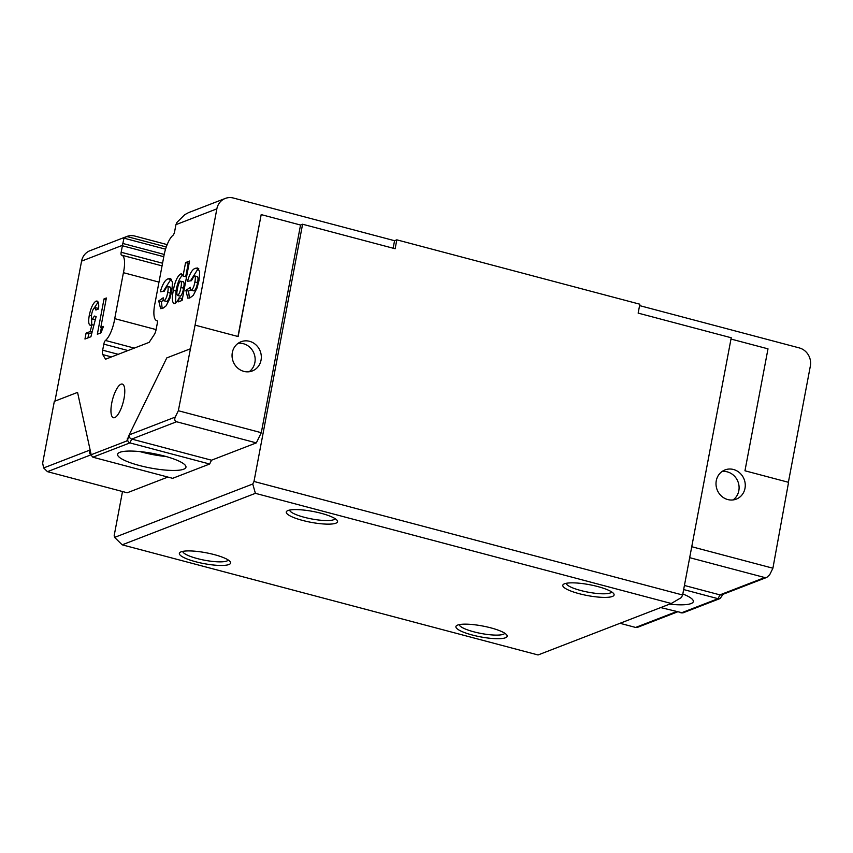 <?xml version="1.0" encoding="UTF-8"?>
<svg xmlns="http://www.w3.org/2000/svg" width="853" height="853" viewBox="0 0 853 853"><rect width="100%" height="100%" fill="white"/><g stroke="black" fill="none" stroke-linecap="round" stroke-linejoin="round"><path stroke-width="1.28" d="M167.167 244.619L134.934 236.089A15.077 13.947 68.9 0 0 126.766 236.505L123.962 238.168L122.48 245.312A3.476 1.098 104.8 0 1 122.405 245.76L121.169 252.264A3.476 1.098 -75.2 0 0 121.521 255.154A3.476 1.098 -75.2 0 0 121.563 255.164A19.15 6.046 104.8 0 1 121.851 255.218A19.15 6.046 104.8 0 1 123.738 271.094A19.15 6.046 104.8 0 1 123.418 272.683L114.728 318.638A19.15 6.046 104.8 0 1 114.462 320.206A19.15 6.046 104.8 0 1 105.452 340.464A3.476 1.098 -75.2 0 0 103.81 344.143L102.669 350.188A5.8 1.834 -75.2 0 0 102.787 354.613L105.537 359.22L149.126 342.373L154.18 334.749A5.8 1.834 -75.2 0 0 156.12 329.535L157.261 323.49A3.476 1.098 -75.2 0 0 156.92 320.6A3.476 1.098 -75.2 0 0 156.867 320.589A19.15 6.046 104.8 0 1 156.589 320.536A19.15 6.046 104.8 0 1 155.022 303.071L163.712 257.116A19.15 6.046 104.8 0 1 172.988 235.289A3.476 1.098 -75.2 0 0 174.63 231.611L175.857 225.096A3.476 1.098 104.8 0 1 175.953 224.648L176.934 222.409L184.76 214.668L188.438 212.674A15.077 13.947 -111.1 0 1 188.449 212.664L225.245 198.45A15.077 13.947 68.9 0 0 216.854 208.846L175.953 224.648M114.728 318.638L156.11 329.599M166.228 456.558A34.792 7.368 10.7 0 1 139.871 451.578M119.878 452.303A34.792 7.368 -169.3 0 0 117.607 454.297A34.792 7.368 -169.3 0 0 144.839 466.836A34.792 7.368 -169.3 0 0 183.694 469.203A34.792 7.368 -169.3 0 0 185.965 467.209A34.792 7.368 -169.3 0 0 158.733 454.67A34.792 7.368 -169.3 0 0 119.878 452.303M111.7 403.288A17.391 5.491 104.8 0 1 122.32 384.085A17.391 5.491 104.8 0 1 124.026 398.522A17.391 5.491 104.8 0 1 113.406 417.714A17.391 5.491 104.8 0 1 111.7 403.288M727.79 499.559A15.653 14.48 -111.1 0 1 716.072 485.261A15.653 14.48 -111.1 0 1 724.997 469.918A15.653 14.48 -111.1 0 1 733.473 469.491A15.653 14.48 -111.1 0 1 745.202 483.779A15.653 14.48 -111.1 0 1 736.278 499.122A15.653 14.48 -111.1 0 1 727.79 499.559M722.054 471.496A15.653 14.48 -111.1 0 1 727.31 471.869A15.653 14.48 -111.1 0 1 738.762 484.387A15.653 14.48 -111.1 0 1 733.047 499.933M243.851 371.375A15.653 14.48 -111.1 0 1 232.123 357.087A15.653 14.48 -111.1 0 1 241.047 341.744A15.653 14.48 -111.1 0 1 249.534 341.307A15.653 14.48 -111.1 0 1 261.253 355.605A15.653 14.48 -111.1 0 1 252.328 370.948A15.653 14.48 -111.1 0 1 243.851 371.375M238.115 343.322A15.653 14.48 -111.1 0 1 243.361 343.695A15.653 14.48 -111.1 0 1 254.823 356.213A15.653 14.48 -111.1 0 1 249.097 371.748M682.816 593.987A34.792 7.368 10.7 0 1 693.318 601.589A34.792 7.368 10.7 0 1 691.037 603.583A34.792 7.368 10.7 0 1 669.573 604.148M182.723 551.39A23.191 4.915 -169.3 0 0 201.553 559.6A23.191 4.915 -169.3 0 0 226.802 561.039A23.191 4.915 -169.3 0 0 228.231 559.984M181.071 551.848A26.091 5.523 -169.3 0 0 180.196 552.286A26.091 5.523 -169.3 0 0 197.086 562.106A26.091 5.523 -169.3 0 0 228.935 564.526A26.091 5.523 -169.3 0 0 230.257 561.743A26.091 5.523 -169.3 0 0 207.439 553.032A26.091 5.523 -169.3 0 0 181.071 551.848M289.636 510.073A23.191 4.915 -169.3 0 0 308.455 518.293A23.191 4.915 -169.3 0 0 333.704 519.722A23.191 4.915 -169.3 0 0 335.133 518.667M287.973 510.531A26.091 5.523 -169.3 0 0 287.109 510.968A26.091 5.523 -169.3 0 0 303.988 520.788A26.091 5.523 -169.3 0 0 335.837 523.209A26.091 5.523 -169.3 0 0 337.159 520.426A26.091 5.523 -169.3 0 0 314.352 511.715A26.091 5.523 -169.3 0 0 287.973 510.531M566.168 583.313A23.191 4.915 -169.3 0 0 584.998 591.534A23.191 4.915 -169.3 0 0 610.247 592.974A23.191 4.915 -169.3 0 0 611.676 591.918M564.515 583.783A26.091 5.523 -169.3 0 0 563.641 584.209A26.091 5.523 -169.3 0 0 580.53 594.04A26.091 5.523 -169.3 0 0 612.379 596.46A26.091 5.523 -169.3 0 0 613.702 593.667A26.091 5.523 -169.3 0 0 590.884 584.966A26.091 5.523 -169.3 0 0 564.515 583.783M459.266 624.631A23.191 4.915 -169.3 0 0 478.096 632.851A23.191 4.915 -169.3 0 0 503.345 634.28A23.191 4.915 -169.3 0 0 504.773 633.225M457.613 625.089A26.091 5.523 -169.3 0 0 456.739 625.526A26.091 5.523 -169.3 0 0 473.628 635.357A26.091 5.523 -169.3 0 0 505.477 637.767A26.091 5.523 -169.3 0 0 506.799 634.984A26.091 5.523 -169.3 0 0 483.982 626.273A26.091 5.523 -169.3 0 0 457.613 625.089M225.245 198.45A15.077 13.947 68.9 0 1 233.413 198.035L394.555 240.706L393.137 248.212M122.501 491.531L114.195 535.492L114.59 537.401L252.744 484.014L253.991 481.465L682.624 594.999L731.234 337.767L638.161 313.115L639.846 304.212L396.816 239.832L394.555 240.706M639.59 305.609L799.261 347.907A15.077 13.947 68.9 0 1 810.35 366.044L788.385 482.276M122.48 245.312L81.579 261.125L54.933 401.134M91.175 454.734L77.559 392.391L54.325 401.368L42.65 463.168L43.652 467.945L89.704 450.149L89.586 453.295L92.87 457.197L172.637 478.33L209.646 464.021L129.869 442.899C127.918 442.003 127.3 440.511 128.035 438.431L129.176 434.891L126.809 440.958L91.175 454.734L77.559 392.391M261.295 432.706L300.544 225.032L261.189 214.604L238.147 336.54L195.07 325.132L178.341 410.73L261.295 432.706L256.327 442.888L211.512 460.204L209.646 464.021M195.07 325.132L216.854 208.846M100.803 327.456L103.48 326.422L100.963 332.851L97.349 334.248L104.023 298.902L106.369 297.996L100.803 327.456L102.861 328M174.929 303.679C172.157 303.497 171.634 299.03 173.351 290.265C174.918 281.714 177.317 276.297 180.559 274.005L183.032 276.02L185.57 262.585L189.537 261.061L182.105 300.427L178.426 301.845L179.194 297.761L177.115 301.717L173.937 303.775M182.435 274.506L180.559 274.005L181.604 273.898M194.868 281.927C195.668 277.939 195.433 275.914 194.164 275.86L191.424 280.712L187.468 281.287C189.792 273.536 192.405 269.217 195.294 268.311L197.715 267.981L199.709 271.872L198.984 280.52L197.054 288.026L193.268 295.373L189.963 297.857L187.788 298.134L185.911 290.425L190.358 287.28C190.144 289.583 190.496 290.553 191.424 290.191C193.013 288.9 194.164 286.139 194.868 281.927L197.533 282.631C198.333 278.643 198.099 276.617 196.819 276.564M197.256 276.521L194.164 275.86M194.079 290.894L190.912 290.255L194.079 290.894C195.678 289.604 196.819 286.843 197.533 282.631M167.689 292.43C168.489 288.442 168.254 286.416 166.975 286.363L164.245 291.214L160.279 291.801C162.603 284.049 165.215 279.72 168.105 278.824L170.525 278.494L172.519 282.375L171.805 291.022L169.864 298.529L166.079 305.875L162.784 308.37L160.599 308.637L158.733 300.928L163.179 297.793C162.966 300.085 163.318 301.056 164.234 300.693C165.834 299.403 166.975 296.652 167.689 292.43L170.344 293.133C171.144 289.146 170.909 287.12 169.64 287.066M170.078 287.034L166.975 286.363M166.9 301.397L163.723 300.757L166.9 301.397C168.489 300.107 169.64 297.356 170.344 293.133M91.058 325.334C88.68 325.537 88.094 322.135 89.32 315.141C90.919 307.645 93.148 302.986 96.005 301.152C98.255 300.555 99.108 303.178 98.553 308.999L95.867 310.034L94.672 307.549C93.382 308.466 92.391 310.62 91.708 314.021C91.122 317.273 91.367 318.905 92.433 318.926L94.406 316.068L96.144 316.527L90.908 336.743L84.959 339.036L86.068 333.15L90.162 331.572L91.932 324.684L90.173 325.419M97.86 301.642L96.005 301.152L97.05 301.045M98.372 309.063L97.754 308.21L94.672 307.549M95.099 319.63L92.071 318.958L95.387 319.449M190.016 348.93L166.783 357.908L129.176 434.891A3.476 3.22 68.9 0 0 131.735 439.082L211.512 460.204M129.176 434.891L175.228 417.096L178.341 410.73M81.579 261.125A15.077 13.947 -111.1 0 1 89.97 250.718L126.766 236.505L166.282 246.975M261.189 214.604L237.966 336.498M691.751 546.72L772.903 568.215L788.567 482.329L744.957 470.781L767.999 348.845L730.989 339.046M660.67 607.581L682.826 612.923L720.049 598.55L718.055 598.689L683.658 589.572M682.624 594.999L681.387 597.537L671.279 603.487L255.399 493.333L122.182 544.822L538.051 654.965L671.279 603.487M300.544 225.032L302.591 224.232L253.991 481.465M167.881 477.062L127.214 492.778L47.448 471.656L43.652 467.945M723.237 594.21L720.039 598.539M256.327 442.888L176.55 421.755L131.735 439.082L129.869 442.899L92.87 457.197M620.003 623.298L635.624 627.445L676.29 611.729M684.426 585.467L719.921 594.872A3.476 3.22 68.9 0 0 721.798 594.776L766.826 577.374L769.79 574.57L772.903 568.215M681.046 612.987L718.055 598.689L719.921 594.872L764.736 577.545L689.682 557.67M396.816 239.832L395.131 248.745L302.591 224.232M122.182 544.822L114.59 537.401M252.744 484.014L255.399 493.333M764.736 577.545L766.826 577.374M175.228 417.096C174.311 419.452 174.748 421.009 176.55 421.755M677.261 611.985L637.308 627.424L635.624 627.445M90.94 453.636A3.476 3.22 -111.1 0 1 89.704 450.149M190.454 280.85L197.949 269.015L195.294 268.311M197.949 269.015L198.781 268.759M189.366 298.06L188.577 291.129L185.911 290.425M188.577 291.129L190.464 289.785M183.032 276.02L185.698 276.724L188.236 263.3L185.57 262.585M188.236 263.3L189.185 262.927M181.433 300.683L181.86 298.465L179.194 297.761M175.547 303.348L176.006 290.969L173.351 290.265M176.006 290.969C177.573 282.418 179.972 277.001 183.214 274.709M180.42 296.172L177.435 295.49L180.42 296.172C181.902 294.775 182.947 292.11 183.555 288.186C184.397 284.252 184.237 282.151 183.075 281.874M183.555 288.186L180.9 287.482C181.742 283.548 181.572 281.437 180.409 281.17C178.981 282.652 177.989 285.275 177.424 289.05C176.582 292.878 176.699 295.01 177.755 295.469C179.237 294.061 180.282 291.406 180.9 287.482M183.438 281.842L180.409 281.17M163.275 291.353L170.771 279.528L168.105 278.824M170.771 279.528L171.592 279.262M162.187 308.562L161.388 301.631L158.733 300.928M161.388 301.631L163.286 300.299M100.355 333.086L101.39 327.616M106.092 299.446L104.023 298.902M87.976 337.873L88.733 333.854L86.068 333.15M88.733 333.854L91.975 332.595M92.113 332.084L90.162 331.572M93.894 325.206L91.932 324.684M91.761 324.854L91.58 318.329M91.452 315.706L89.32 315.141M94.406 307.698L98.138 302.133M123.418 272.683L158.989 282.108M127.31 438.709L128.035 438.431M89.586 453.295L90.311 453.007M90.205 455.129L47.448 471.656M123.962 238.168L165.557 249.183M122.597 243.404L164.202 254.429M122.405 245.76L163.776 256.71M121.169 252.264L162.55 263.225M105.452 340.464L134.294 348.099M103.81 344.143L127.971 350.54M102.669 350.188L118.226 354.315M102.787 354.613L111.476 356.917M121.851 255.218L162.059 265.869"/></g></svg>
